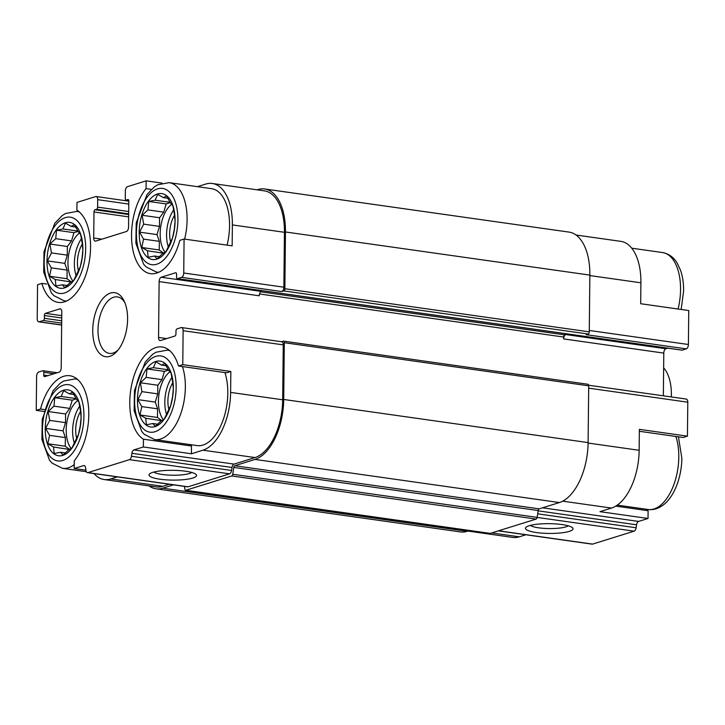 <?xml version="1.0" encoding="UTF-8"?>
<svg xmlns="http://www.w3.org/2000/svg" width="725" height="725" viewBox="0 0 725 725"><rect width="100%" height="100%" fill="white"/><g stroke="black" fill="none" stroke-linecap="round" stroke-linejoin="round"><path stroke-width="1.09" d="M81.118 417.228A33.287 17.491 -81.9 0 0 54.511 397.409A33.287 17.491 -81.9 0 0 53.922 453.823A33.287 17.491 -81.9 0 0 81.118 417.228M80.457 410.803L81.1 417.31L80.294 425.765L78.554 434.166L71.929 447.987L68.83 449.708L63.012 455.073L60.592 452.273L54.185 453.524L53.541 447.017L47.814 443.754L49.563 435.353L45.602 428.375L49.717 420.391L48.149 411.519L53.967 406.154L54.765 397.699L61.181 396.448L63.691 390.612L69.419 393.874L72.518 392.162L76.469 399.131L78.889 401.931L80.457 410.803M173.329 388.473A33.287 17.491 -81.9 0 0 146.731 368.653A33.287 17.491 -81.9 0 0 146.142 425.058A33.287 17.491 -81.9 0 0 173.329 388.473M172.668 382.048L173.311 388.555L172.514 397.01L170.765 405.411L164.149 419.231L161.05 420.953L155.232 426.318L152.812 423.518L146.405 424.768L145.761 418.262L140.025 414.999L141.774 406.589L137.823 399.62L141.928 391.636L140.369 382.764L146.187 377.39L146.985 368.934L153.401 367.693L155.902 361.857L161.63 365.119L164.729 363.406L168.689 370.375L171.1 373.176L172.668 382.048M175.087 220.98A33.287 17.491 -81.9 0 0 148.48 201.16A33.287 17.491 -81.9 0 0 147.891 257.574A33.287 17.491 -81.9 0 0 175.087 220.98M174.426 214.555L175.069 221.062L174.272 229.517L172.523 237.918L165.898 251.747L162.799 253.46L156.981 258.825L154.57 256.025L148.154 257.275L147.51 250.778L141.783 247.506L143.532 239.105L139.572 232.127L143.686 224.143L142.118 215.271L147.936 209.906L148.743 201.45L155.15 200.2L157.66 194.363L163.388 197.626L166.487 195.913L170.438 202.882L172.858 205.683L174.426 214.555M82.867 249.735A33.287 17.491 -81.9 0 0 56.269 229.916A33.287 17.491 -81.9 0 0 55.68 286.33A33.287 17.491 -81.9 0 0 82.867 249.735M82.206 243.31L82.849 249.817L82.052 258.272L80.303 266.673L73.687 280.502L70.588 282.215L64.77 287.589L62.35 284.789L55.934 286.031L55.299 279.533L49.563 276.261L51.312 267.86L47.361 260.882L51.466 252.898L49.907 244.026L55.725 238.661L56.523 230.206L62.939 228.955L65.44 223.119L71.168 226.39L74.267 224.668L78.227 231.647L80.638 234.438L82.206 243.31M491.74 532.929L519.263 536.826L525.87 534.769M519.263 536.826A50.397 26.481 98.1 0 1 512.711 537.415L467.951 531.072M85.94 470.208L74.195 468.54L74.276 460.774A47.542 24.985 -81.9 0 0 88.695 409.716A47.542 24.985 -81.9 0 0 69.854 375.74A47.542 24.985 -81.9 0 0 40.527 409.018L36.25 410.35L36.603 376.384A3.806 2.003 98.1 0 1 38.697 372.025L42.793 370.747A1.903 0.997 98.1 0 1 43.038 370.729A1.903 0.997 98.1 0 1 43.799 372.288L43.772 375.079L47.859 375.659M44.325 409.553L40.527 409.018M43.826 411.419L36.25 410.35M46.563 284.064L41.842 283.403A47.542 24.985 -81.9 0 0 58.272 302.407A47.542 24.985 -81.9 0 0 88.785 264.036A47.542 24.985 -81.9 0 0 76.895 210.187L76.977 202.42L95.682 196.584A3.806 2.003 98.1 0 1 96.171 196.538A3.806 2.003 98.1 0 1 97.694 199.665L97.612 207.114A1.903 0.997 98.1 0 1 96.57 209.289L95.029 209.77L128.688 214.537M43.772 375.079A1.903 0.997 98.1 0 0 44.524 376.647A1.903 0.997 98.1 0 0 44.778 376.619L59.115 372.152A3.806 2.003 98.1 0 0 61.208 367.783L61.788 311.958A3.806 2.003 98.1 0 0 60.275 308.832A3.806 2.003 98.1 0 0 59.785 308.877L45.439 313.345A1.903 0.997 98.1 0 0 44.388 315.529L44.361 318.32A1.903 0.997 98.1 0 1 43.319 320.504L39.223 321.782A3.806 2.003 98.1 0 1 38.724 321.818A3.806 2.003 98.1 0 1 37.211 318.692L37.564 284.735L41.842 283.403M588.102 443.057L639.151 450.288L639.368 429.354L687.436 436.16L683.158 437.492L639.35 431.284M639.151 450.288A50.397 26.481 98.1 0 1 611.483 508.071L599.956 511.669L648.023 518.475L638.58 521.42A3.806 2.003 98.1 0 0 636.568 524.791L636.115 527.782A3.806 2.003 98.1 0 1 634.112 531.162L592.588 544.103A3.806 2.003 98.1 0 1 592.098 544.149L498.347 530.872M576.031 235.018L620.827 241.362A50.397 26.481 98.1 0 1 640.909 282.795L640.683 303.73L688.75 310.545L688.397 344.502A3.806 2.003 98.1 0 1 686.303 348.87L682.207 350.148A1.903 0.997 98.1 0 1 681.962 350.166A1.903 0.997 98.1 0 1 681.727 350.075M646.002 509.195A47.542 24.985 -81.9 0 0 648.105 510.708L648.023 518.475M648.105 510.708L615.761 506.123M202.946 450.189A50.397 26.481 98.1 0 0 230.613 392.406L230.831 371.472L226.562 372.804L178.495 365.989A47.542 24.985 -81.9 0 0 162.074 346.985A47.542 24.985 -81.9 0 0 131.56 385.356A47.542 24.985 -81.9 0 0 143.441 439.205L143.36 446.972L191.418 453.787L202.946 450.189L255.019 457.566L234.048 464.109A3.806 2.003 98.1 0 0 232.036 467.48L231.583 470.471A3.806 2.003 98.1 0 1 229.58 473.842L188.065 486.792A3.806 2.003 98.1 0 1 187.567 486.838L87.435 472.646A3.806 2.003 98.1 0 1 85.976 470.462L85.586 467.743A3.806 2.003 98.1 0 0 84.127 465.55A3.806 2.003 98.1 0 0 83.638 465.595L74.195 468.54M230.831 371.472L182.773 364.657L178.495 365.989M189.406 444.498A47.542 24.985 -81.9 0 0 191.5 446.011L143.441 439.205M191.5 446.011L191.418 453.787M151.416 189.379L146.06 188.618A47.542 24.985 -81.9 0 0 131.642 239.676A47.542 24.985 -81.9 0 0 150.483 273.651A47.542 24.985 -81.9 0 0 179.809 240.374L184.087 239.042L183.733 273.008A3.806 2.003 98.1 0 1 181.64 277.367L177.543 278.645A1.903 0.997 98.1 0 1 177.299 278.663A1.903 0.997 98.1 0 1 176.538 277.104L176.574 274.313A1.903 0.997 98.1 0 0 175.812 272.745A1.903 0.997 98.1 0 0 175.568 272.772L161.222 277.24L261.353 291.432A3.806 2.003 98.1 0 0 259.26 295.791L159.128 281.599L158.548 337.433L166.723 338.593M197.417 186.66L205.737 184.068A50.397 26.481 98.1 0 1 212.289 183.479A50.397 26.481 98.1 0 1 232.372 224.913L232.154 245.847L184.087 239.042M161.983 183.09L146.142 180.851L146.06 188.618M588.655 385.238L686.276 399.067A3.806 2.003 98.1 0 1 687.789 402.194L687.436 436.16M667.77 348.154L665.885 348.743A3.806 2.003 98.1 0 0 663.792 353.102L663.348 395.823M212.289 183.479L264.353 190.856A50.397 26.481 98.1 0 1 284.436 232.29L283.865 287.191A3.806 2.003 98.1 0 1 281.771 291.55L283.828 290.915L588.22 334.044L586.172 334.678L686.303 348.87M257.049 189.823L257.819 189.578A52.3 27.487 98.1 0 1 264.625 188.971A52.3 27.487 98.1 0 1 285.46 231.973L284.871 288.731A1.903 0.997 98.1 0 1 283.828 290.915M563.66 338.919A3.806 2.003 98.1 0 1 565.754 334.56L564.73 334.877A1.903 0.997 98.1 0 0 563.678 337.053L563.66 338.919L663.792 353.102M529.241 525.716A23.771 4.894 -179.4 0 0 526.033 527.283A23.771 4.894 -179.4 0 0 549.215 533.446A23.771 4.894 -179.4 0 0 572.514 527.764A23.771 4.894 -179.4 0 0 553.51 523.785A23.771 4.894 -179.4 0 0 529.241 525.716M146.142 180.851L127.446 186.678A3.806 2.003 98.1 0 0 125.352 191.038L125.28 198.487A1.903 0.997 98.1 0 0 126.032 200.046A1.903 0.997 98.1 0 0 126.286 200.028L127.817 199.547A1.903 0.997 98.1 0 1 128.071 199.529A1.903 0.997 98.1 0 1 128.823 201.088L128.552 227.142A3.806 2.003 98.1 0 1 126.467 231.502L95.727 241.09A3.806 2.003 98.1 0 1 95.229 241.135A3.806 2.003 98.1 0 1 93.715 238.008L93.987 211.954A1.903 0.997 98.1 0 1 95.029 209.77M158.548 337.433A3.806 2.003 98.1 0 0 160.062 340.56A3.806 2.003 98.1 0 0 160.56 340.514L174.897 336.047A1.903 0.997 98.1 0 0 175.948 333.862L175.976 331.071A1.903 0.997 98.1 0 1 177.018 328.887L181.114 327.609A3.806 2.003 98.1 0 1 181.613 327.564A3.806 2.003 98.1 0 1 183.126 330.7L182.773 364.657M281.499 341.72L283.294 341.158A1.903 0.997 98.1 0 1 283.548 341.14A1.903 0.997 98.1 0 1 284.3 342.698L283.711 399.466A52.3 27.487 98.1 0 1 254.992 459.423L234.773 465.731L539.173 508.859L559.392 502.552A52.3 27.487 98.1 0 0 588.111 442.594L588.7 385.827A1.903 0.997 98.1 0 0 587.948 384.268A1.903 0.997 98.1 0 0 587.694 384.286M264.625 188.971L569.025 232.1A52.3 27.487 98.1 0 1 589.86 275.101L589.271 331.86A1.903 0.997 98.1 0 1 588.22 334.044M184.467 486.393L184.866 489.194A1.903 0.997 98.1 0 0 185.6 490.29A1.903 0.997 98.1 0 0 185.845 490.263L231.737 475.953A1.903 0.997 98.1 0 0 232.734 474.268L233.776 467.417A1.903 0.997 98.1 0 1 234.773 465.731M233.776 467.417L538.177 510.545A1.903 0.997 98.1 0 1 539.173 508.859M538.177 510.545L537.134 517.396A1.903 0.997 98.1 0 1 536.138 519.082L490.245 533.392A1.903 0.997 98.1 0 1 490 533.419A1.903 0.997 98.1 0 1 489.765 533.328M469.673 530.537L467.181 531.307A52.3 27.487 98.1 0 1 460.375 531.914L155.975 488.786A52.3 27.487 98.1 0 1 148.969 485.877M173.493 484.844L162.781 488.188A52.3 27.487 98.1 0 1 155.975 488.786M181.613 327.564L281.744 341.756A3.806 2.003 98.1 0 1 283.257 344.882L282.687 399.783A50.397 26.481 98.1 0 1 255.019 457.566M169.405 484.264L162.799 486.321A50.397 26.481 98.1 0 1 156.247 486.91L104.173 479.533A50.397 26.481 98.1 0 1 94.014 473.579M143.36 446.972L133.917 449.917L234.048 464.109M87.435 472.646A3.806 2.003 98.1 0 0 87.933 472.609L129.449 459.659A3.806 2.003 98.1 0 0 131.452 456.279L131.905 453.297A3.806 2.003 98.1 0 1 133.917 449.917M152.748 472.374A23.771 4.894 -179.4 0 0 149.54 473.942A23.771 4.894 -179.4 0 0 172.722 480.104A23.771 4.894 -179.4 0 0 196.022 474.422A23.771 4.894 -179.4 0 0 177.018 470.443A23.771 4.894 -179.4 0 0 152.748 472.374M104.173 479.533A50.397 26.481 98.1 0 0 110.726 478.944L117.332 476.887M159.128 281.599A3.806 2.003 98.1 0 1 161.222 277.24M127.591 319.263A32.335 16.992 -81.9 0 0 124.129 300.993A32.335 16.992 -81.9 0 0 100.884 301.228A32.335 16.992 -81.9 0 0 94.73 344.656A32.335 16.992 -81.9 0 0 116.988 351.344A32.335 16.992 -81.9 0 0 127.591 319.263M530.347 525.398A19.657 4.042 -179.4 0 0 549.269 528.57A19.657 4.042 -179.4 0 0 568.246 525.797M153.854 472.057A19.657 4.042 -179.4 0 0 172.767 475.228A19.657 4.042 -179.4 0 0 191.753 472.455M169.822 350.746A45.168 23.735 -81.9 0 0 167.348 350.139L155.938 352.259L152.54 354.407L145.227 362.038L134.469 390.494L134.134 410.74L141.774 431.538L144.293 434.347L154.67 439.577L197.127 445.594A45.168 23.735 -81.9 0 0 227.795 393.285A45.168 23.735 -81.9 0 0 224.895 372.568M184.63 239.114A45.168 23.735 -81.9 0 0 187.095 219.775A45.168 23.735 -81.9 0 0 169.097 182.646L211.555 188.663A45.168 23.735 98.1 0 1 229.553 225.792A45.168 23.735 98.1 0 1 227.088 245.132M174.544 215.225A21.397 11.247 -81.9 0 0 170.719 242.358M173.719 209.851A27.097 14.237 -81.9 0 0 168.399 247.162M165.128 252.246A27.097 14.237 98.1 0 1 160.18 233.622A27.097 14.237 98.1 0 1 171.743 204.269M172.786 382.718A21.397 11.247 -81.9 0 0 168.97 409.843M171.961 377.344A27.097 14.237 -81.9 0 0 166.641 414.655M163.37 419.739A27.097 14.237 98.1 0 1 158.422 401.115A27.097 14.237 98.1 0 1 169.994 371.753M82.324 243.981A21.397 11.247 -81.9 0 0 78.499 271.114M81.499 238.607A27.097 14.237 -81.9 0 0 76.179 275.917M72.908 281.001A27.097 14.237 98.1 0 1 67.96 262.377A27.097 14.237 98.1 0 1 79.532 233.024M80.566 411.474A21.397 11.247 -81.9 0 0 76.75 438.598M79.75 406.1A27.097 14.237 -81.9 0 0 74.43 443.41M71.159 448.494A27.097 14.237 98.1 0 1 66.202 429.871A27.097 14.237 98.1 0 1 77.774 400.517M124.89 302.733A28.529 14.989 -81.9 0 0 117.378 296.906A28.529 14.989 -81.9 0 0 98.528 323.042A28.529 14.989 -81.9 0 0 109.375 353.392A28.529 14.989 -81.9 0 0 118.211 349.885M67.198 285.469L62.35 284.789M71.159 281.952L55.299 279.533M71.095 281.771L67.026 278.735L49.563 276.261M67.026 278.735L67.117 270.099L51.312 267.86M67.117 270.099L64.815 263.356L47.361 260.882M64.815 263.356L67.271 255.137L51.466 252.898M67.271 255.137L67.362 246.5L49.907 244.026M67.362 246.5L71.521 240.899L55.725 238.661M71.521 240.899L73.977 232.68L56.523 230.206M73.977 232.68L78.101 231.393M77.947 231.085L62.939 228.955M75.717 227.034L71.168 226.39M159.418 256.713L154.57 256.025M163.379 253.197L147.51 250.778M163.315 253.016L159.237 249.98L141.783 247.506M159.237 249.98L159.328 241.343L143.532 239.105M159.328 241.343L157.026 234.601L139.572 232.127M157.026 234.601L159.482 226.381L143.686 224.143M159.482 226.381L159.573 217.745L142.118 215.271M159.573 217.745L163.741 212.144L147.936 209.906M163.741 212.144L166.197 203.924L148.743 201.45M166.197 203.924L170.321 202.637M170.157 202.329L155.15 200.2M167.928 198.269L163.388 197.626M157.66 424.207L152.812 423.518M161.621 420.681L145.761 418.262M161.557 420.5L157.488 417.473L140.025 414.999M157.488 417.473L157.579 408.827L141.774 406.589M157.579 408.827L155.277 402.094L137.823 399.62M155.277 402.094L157.733 393.874L141.928 391.636M157.733 393.874L157.823 385.238L140.369 382.764M157.823 385.238L161.983 379.628L146.187 377.39M161.983 379.628L164.439 371.408L146.985 368.934M164.439 371.408L168.562 370.122M168.408 369.813L153.401 367.693M166.179 365.763L161.63 365.119M65.44 452.962L60.592 452.273M69.401 449.446L53.541 447.017M69.337 449.264L65.268 446.228L47.814 443.754M65.268 446.228L65.359 437.592L49.563 435.353M65.359 437.592L63.057 430.849L45.602 428.375M63.057 430.849L65.513 422.63L49.717 420.391M65.513 422.63L65.603 413.993L48.149 411.519M65.603 413.993L69.772 408.392L53.967 406.154M69.772 408.392L72.228 400.164L54.765 397.699M72.228 400.164L76.343 398.886M76.188 398.569L61.181 396.448M73.959 394.518L69.419 393.874M671.323 396.947A38.035 19.983 -81.9 0 0 663.638 367.856M588.682 388.156L687.789 402.194M562.718 501.165L611.483 508.071M542.536 507.808L638.58 521.42M589.86 275.563L640.909 282.795M589.28 330.464L688.397 344.502M538.131 510.844L636.568 524.791M537.678 513.835L636.115 527.782M537.134 517.423L634.112 531.162M498.592 530.791L592.588 544.103M43.799 372.288L54.022 373.737M59.785 308.877L60.737 309.013M45.439 313.345L61.752 315.656M44.388 315.529L61.725 317.985M44.361 318.32L61.697 320.776M43.319 320.504L61.67 323.105M39.223 321.782L61.652 324.954M97.694 199.665L128.796 204.078M97.612 207.114L128.715 211.519M96.57 209.289L128.688 213.848M93.987 211.954L128.66 216.866M93.715 238.008L101.899 239.168M127.817 199.547L128.298 199.62M126.286 200.028L128.751 200.372M181.64 277.367L281.771 291.55M177.543 278.645L682.207 350.148M175.568 272.772L176.039 272.836M260.719 291.803L564.73 334.877M565.754 334.56L665.885 348.743M259.523 293.96L563.678 337.053M284.3 342.698L588.7 385.827M283.711 399.466L588.111 442.594M254.992 459.423L559.392 502.552M232.734 474.268L537.134 517.396M231.737 475.953L536.138 519.082M185.845 490.263L490.245 533.392M162.781 488.188L467.181 531.307M285.46 231.973L589.86 275.101M284.871 288.731L589.271 331.86M230.613 392.406L282.687 399.783M183.126 330.7L283.257 344.882M131.905 453.297L232.036 467.48M131.452 456.279L231.583 470.471M129.449 459.659L229.58 473.842M87.933 472.609L188.065 486.792M83.638 465.595L84.589 465.731M110.726 478.944L162.799 486.321M232.372 224.913L284.436 232.29M183.733 273.008L283.865 287.191M678.083 309.031A45.168 23.735 -81.9 0 0 680.548 289.692A45.168 23.735 -81.9 0 0 662.541 252.554C671.241 254.23 675.392 260.094 677.15 263.075L680.485 270.135C682.642 276.307 683.684 283.221 683.612 290.879L681.174 309.466M678.437 436.822L681.862 458.372C681.545 479.153 673.099 498.184 662.777 505.325L659.569 507.337C655.871 509.285 652.056 510.001 648.123 509.494A45.168 23.735 -81.9 0 0 678.79 457.185A45.168 23.735 -81.9 0 0 675.881 436.459M158.539 272.392L156.428 272.083A45.168 23.735 -81.9 0 0 158.974 272.183M177.906 220.101A38.516 20.237 -81.9 0 0 147.121 197.173A38.516 20.237 -81.9 0 0 146.441 262.441A38.516 20.237 -81.9 0 0 177.906 220.101M154.67 439.577A45.168 23.735 -81.9 0 0 185.346 387.268A45.168 23.735 -81.9 0 0 182.437 366.551M176.148 387.594A38.516 20.237 -81.9 0 0 145.372 364.657A38.516 20.237 -81.9 0 0 144.683 429.934A38.516 20.237 -81.9 0 0 176.148 387.594M79.36 212.017A45.168 23.735 -81.9 0 0 76.877 211.401L65.477 213.531L62.078 215.678L54.765 223.3L43.998 251.765L43.672 272.002L51.312 292.809L53.831 295.619L64.208 300.848A45.168 23.735 -81.9 0 0 66.763 300.947M85.686 248.856A38.516 20.237 -81.9 0 0 54.901 225.928A38.516 20.237 -81.9 0 0 54.221 291.196A38.516 20.237 -81.9 0 0 85.686 248.856M77.611 379.501A45.168 23.735 -81.9 0 0 75.128 378.894L63.718 381.015L60.32 383.163L53.016 390.793L42.249 419.258L41.914 439.495L49.554 460.293L52.073 463.112L62.459 468.332A45.168 23.735 -81.9 0 0 74.231 464.662M83.928 416.349A38.516 20.237 -81.9 0 0 53.152 393.421A38.516 20.237 -81.9 0 0 52.463 458.689A38.516 20.237 -81.9 0 0 83.928 416.349M43.038 370.729L57.23 372.741M126.032 200.046L128.76 200.435M177.299 278.663L681.962 350.166M185.6 490.29L490 533.419M283.548 341.14L587.948 384.268M38.724 321.818L61.652 325.072M96.171 196.538L128.823 201.169M662.541 252.554L631.72 248.186M648.123 509.494L617.292 505.126M169.097 182.646L157.697 184.775L154.289 186.914L146.985 194.545L136.218 223.01L135.883 243.247L143.532 264.054L146.042 266.863L156.428 272.083M169.46 350.438L167.348 350.139M78.998 211.7L76.877 211.401M66.328 301.147L64.208 300.848M77.24 379.193L75.128 378.894M86.347 471.721L62.459 468.332"/></g></svg>
